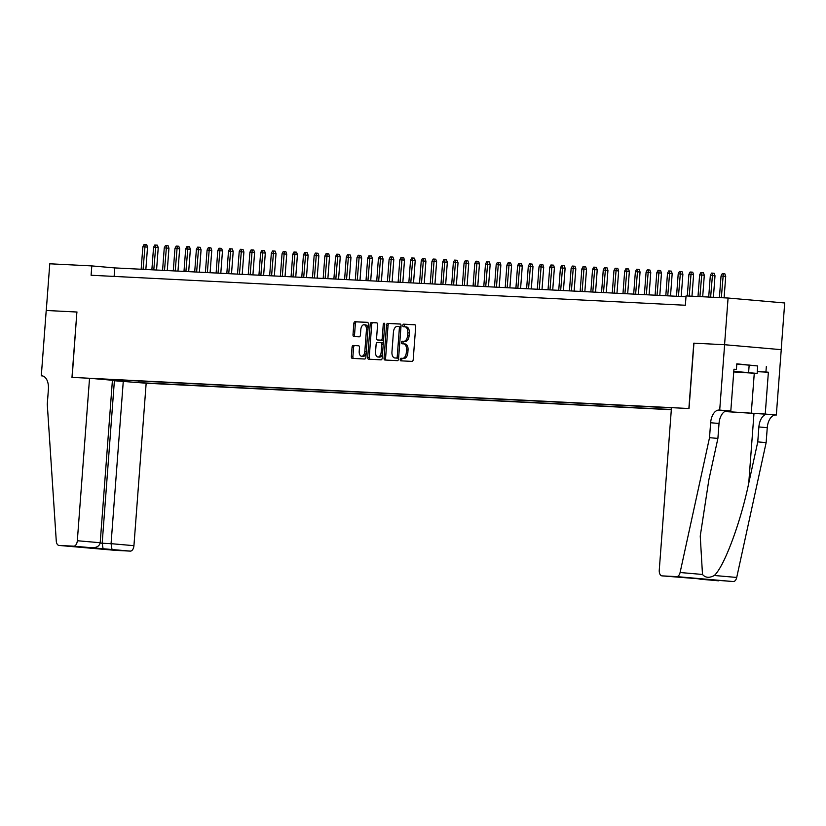 <?xml version="1.0" encoding="UTF-8"?>
<svg xmlns="http://www.w3.org/2000/svg" width="826" height="826" viewBox="0 0 826 826"><rect width="100%" height="100%" fill="white"/><g stroke="black" fill="none" stroke-linecap="round" stroke-linejoin="round"><path stroke-width="1.24" d="M400.218 359.516A1.291 0.733 -85 0 0 400.837 360.838A1.291 0.733 -85 0 0 400.858 360.838L412.019 361.396A1.838 1.053 -85 0 0 413.207 359.62L415.695 326.621A1.838 1.053 -85 0 0 414.797 324.742A1.838 1.053 -85 0 0 414.776 324.742L403.615 324.174A1.291 0.733 -85 0 0 402.778 325.423A1.291 0.733 -85 0 0 403.398 326.745A1.291 0.733 -85 0 0 403.418 326.745L404.864 326.817A5.885 3.366 -85 0 1 404.936 326.817A5.885 3.366 -85 0 1 407.786 332.847L407.579 335.604A5.885 3.366 -85 0 1 403.769 341.293L402.324 341.221A1.291 0.733 -85 0 0 401.498 342.47A1.291 0.733 -85 0 0 402.117 343.792A1.291 0.733 -85 0 0 402.138 343.792L403.584 343.864A5.885 3.366 -85 0 1 403.656 343.864A5.885 3.366 -85 0 1 406.506 349.894L406.299 352.65A5.885 3.366 -85 0 1 402.489 358.339L401.044 358.267A1.291 0.733 -85 0 0 400.218 359.516M403.718 343.874L405.112 343.998A5.885 3.366 -85 0 1 405.184 343.998A5.885 3.366 -85 0 1 408.034 350.028L407.827 352.785A5.885 3.366 -85 0 1 404.017 358.474L402.582 358.401A1.291 0.733 -85 0 0 401.746 359.651A1.291 0.733 -85 0 0 402.169 360.9M415.034 324.804L405.143 324.308A1.291 0.733 -85 0 0 404.306 325.558A1.291 0.733 -85 0 0 404.74 326.807M404.998 326.828L406.392 326.951A5.885 3.366 -85 0 1 406.464 326.951A5.885 3.366 -85 0 1 409.314 332.981L409.107 335.738A5.885 3.366 -85 0 1 405.308 341.427L403.862 341.355A1.291 0.733 -85 0 0 403.026 342.604A1.291 0.733 -85 0 0 403.46 343.853M353.239 345.464A1.838 1.053 -85 0 0 352.052 347.24L351.36 356.502A1.838 1.053 -85 0 0 352.248 358.381A1.838 1.053 -85 0 0 352.268 358.381L364.669 359.011A1.838 1.053 -85 0 0 365.866 357.224L368.344 324.236A1.838 1.053 -85 0 0 367.456 322.346A1.838 1.053 -85 0 0 367.425 322.346L355.025 321.727A1.838 1.053 -85 0 0 353.838 323.503L353.001 334.685A1.838 1.053 -85 0 0 353.889 336.564A1.838 1.053 -85 0 0 353.91 336.574L359.217 336.843A1.838 1.053 -85 0 0 360.404 335.057L360.828 329.512A4.915 2.819 -85 0 1 364.06 324.752A4.915 2.819 -85 0 1 366.445 329.801L364.813 351.515A4.915 2.819 -85 0 1 361.571 356.274A4.915 2.819 -85 0 1 359.196 351.236L359.465 347.612A1.838 1.053 -85 0 0 358.577 345.733A1.838 1.053 -85 0 0 358.556 345.733L354.777 345.598A1.838 1.053 -85 0 0 353.59 347.374L352.888 356.625A1.838 1.053 -85 0 0 353.549 358.443M77.055 312.032L46.266 310.473L49.777 263.793L91.8 265.91L91.097 275.254L685.353 305.248L686.055 295.915L728.078 298.031L724.567 344.721L693.788 343.162L688.874 408.529L72.141 377.389L76.89 312.022L71.976 377.379L89.538 378.267L77.324 540.731L100.194 542.734L112.419 380.27L89.538 378.267M384.049 358.143A1.838 1.053 -85 0 0 384.937 360.033A1.838 1.053 -85 0 0 384.957 360.033L397.358 360.663A1.838 1.053 -85 0 0 398.545 358.876L401.033 325.888A1.838 1.053 -85 0 0 400.135 323.998A1.838 1.053 -85 0 0 400.114 323.998L387.714 323.369A1.838 1.053 -85 0 0 386.527 325.155L384.049 358.143L385.577 358.277A1.838 1.053 -85 0 0 386.238 360.095M376.697 322.821A1.838 1.053 -85 0 1 377.596 324.701L376.584 338.082A1.838 1.053 -85 0 0 377.482 339.971L381.023 340.147A1.838 1.053 -85 0 0 382.211 338.371L383.254 324.432A1.291 0.733 -85 0 1 384.1 323.193A1.291 0.733 -85 0 1 384.73 324.515L382.201 358.05A1.838 1.053 -85 0 1 381.013 359.837L368.613 359.207A1.838 1.053 -85 0 0 368.613 359.207A1.838 1.053 -85 0 1 367.704 357.317L370.182 324.329A1.838 1.053 -85 0 1 371.37 322.553L376.677 322.821A1.838 1.053 -85 0 1 376.697 322.821L376.677 322.821M378.989 340.095A1.838 1.053 -85 0 0 379.01 340.105L377.482 339.971A1.838 1.053 -85 0 0 377.503 339.971L379.031 340.105A1.838 1.053 -85 0 0 379.031 340.105L382.552 340.281A1.838 1.053 -85 0 0 383.625 339.125M112.388 380.59L146.161 383.212L671.321 409.717M140.193 382.686L671.332 409.5M671.455 407.868L95.506 378.793M781.189 349.656L784.7 302.977L728.078 298.031M685.993 296.751L114.762 267.913L91.8 265.91M114.122 276.411L114.762 267.913M127.235 380.394L128.102 381.633M138.974 380.982L138.851 382.572M116.321 380.858L116.156 379.836M400.373 324.071L389.242 323.503A1.838 1.053 -85 0 0 388.055 325.289L385.577 358.277M396.397 358.03A1.291 0.733 -85 0 0 397.223 356.791L399.402 327.829A1.291 0.733 -85 0 0 398.782 326.507A1.291 0.733 -85 0 0 398.762 326.507L397.244 326.435A5.885 3.366 -85 0 0 393.434 332.124L391.947 351.917A5.885 3.366 -85 0 0 394.797 357.957A5.885 3.366 -85 0 0 394.869 357.957L397.925 358.164A1.291 0.733 -85 0 0 398.659 357.441M400.909 327.437A1.291 0.733 -85 0 0 400.311 326.642A1.291 0.733 -85 0 0 400.3 326.642L400.311 326.642M396.263 358.081A5.885 3.366 -85 0 0 396.335 358.081A5.885 3.366 -85 0 0 396.408 358.092L394.869 357.957M397.925 358.164L396.408 358.092M376.935 322.883L372.898 322.677A1.838 1.053 -85 0 0 371.71 324.463L369.232 357.451A1.838 1.053 -85 0 0 369.893 359.269M375.541 351.969A4.915 2.819 -85 0 0 377.926 357.008A4.915 2.819 -85 0 0 381.168 352.248L381.736 344.597A1.838 1.053 -85 0 0 380.848 342.718A1.838 1.053 -85 0 0 380.827 342.718L377.306 342.532A1.838 1.053 -85 0 0 376.119 344.318L375.541 351.969M377.926 357.008L379.454 357.142A4.915 2.819 -85 0 0 382.552 353.414M383.254 344.101A1.838 1.053 -85 0 0 382.376 342.852A1.838 1.053 -85 0 0 382.355 342.842L380.869 342.718M358.804 345.795L354.777 345.598M361.571 356.274L363.11 356.409A4.915 2.819 -85 0 0 366.207 352.681M367.993 328.893A4.915 2.819 -85 0 0 365.598 324.886L364.06 324.752M367.684 322.419L356.564 321.861A1.838 1.053 -85 0 0 355.366 323.637L354.53 334.819A1.838 1.053 -85 0 0 355.19 336.636M721.036 275.987L722.254 273.633L723.328 273.685L724.856 273.819L725.713 276.328L721.036 275.987L719.415 297.597M723.328 273.685L721.335 297.69M725.713 276.328L724.103 297.835M733.746 371.834L749.182 372.794L733.777 371.432M736.802 364.049L757.7 365.949L757.143 373.424L733.746 371.937M733.787 371.328L757.143 373.424M749.172 364.999L748.614 372.464M709.513 437.687L717.897 438.41L708.873 479.751L700.241 536.095L702.492 574.462C705.383 577.839 709.338 578.179 714.335 575.495C724.278 566.347 740.53 522.786 748.738 483.231L757.762 441.889L758.887 426.949A13.113 7.506 95 0 1 767.364 414.26L776.326 415.024L781.241 349.666L724.619 344.721L693.943 343.172L689.029 408.529L671.476 407.641L659.262 570.105A5.617 3.211 -85 0 0 661.977 575.867A5.617 3.211 -85 0 0 662.049 575.877L676.659 576.61A5.617 3.211 -85 0 0 680.097 572.511L709.513 437.687L710.639 422.747A13.113 7.506 95 0 1 719.116 410.047L719.704 410.078L724.619 344.721M757.762 441.889L766.136 442.622L767.261 427.682A13.113 7.506 95 0 1 775.738 414.993M719.116 410.047L727.5 410.78A13.113 7.506 95 0 0 719.023 423.48L717.897 438.41M662.049 575.877L733.282 581.556L676.659 576.61M714.335 575.495L736.72 577.446L766.136 442.622M719.704 410.078L730.803 411.049L733.953 369.222L736.4 369.428L733.942 369.305M757.7 365.97L736.813 363.832L736.4 369.428M766.352 366.403L765.929 372.01L768.376 372.227L765.237 414.053L776.326 415.024M724.815 411.482L765.237 414.053M730.803 411.049L726.57 410.832M724.712 411.534L767.364 414.26M736.72 577.446A5.617 3.211 95 0 1 733.282 581.556M768.376 372.227L757.266 371.659M757.277 371.576L765.929 372.01M709.266 579.666L689.276 577.921M700.386 579.222L697.64 578.654M146.161 383.212L133.936 545.676A5.617 3.211 95 0 1 130.312 551.118L115.692 550.374A5.617 3.211 95 0 1 115.63 550.374L59.007 545.428A5.617 3.211 -85 0 1 56.271 541.02L47.278 404.255L48.404 389.314A13.113 7.506 -85 0 0 42.043 375.871A13.113 7.506 -85 0 0 41.889 375.861L41.3 375.83L46.215 310.473L76.89 312.022M130.312 551.118L73.69 546.172L59.069 545.439L115.692 550.374M42.498 375.944L41.3 375.83M123.281 381.209L111.066 543.673L133.936 545.676M73.69 546.172A5.617 3.211 -85 0 0 77.324 540.731M114.391 380.765L102.176 543.229L111.066 543.673L112.016 549.517M103.136 549.073L102.176 543.229L100.163 543.054M100.194 542.734C99.45 546.069 96.704 547.752 91.975 547.772L83.323 547.339M710.329 275.45L711.547 273.096L712.621 273.148L714.149 273.282L715.006 275.781L710.329 275.45L708.708 297.061M712.621 273.148L710.628 297.154M715.006 275.781L713.396 297.288M699.622 274.903L700.84 272.559L701.914 272.611L703.442 272.745L704.299 275.244L699.622 274.903L698.001 296.513M701.914 272.611L699.921 296.617M704.299 275.244L702.689 296.751M688.915 274.366L690.133 272.012L691.207 272.064L692.735 272.198L693.592 274.707L688.915 274.366L687.294 295.976M691.207 272.064L689.214 296.069M693.592 274.707L691.981 296.214M678.208 273.829L679.426 271.475L680.5 271.527L682.028 271.661L682.885 274.16L678.208 273.829L676.515 296.276M680.5 271.527L678.445 296.369M682.885 274.16L681.213 296.513M667.501 273.282L668.719 270.928L669.793 270.99L671.321 271.124L672.178 273.623L667.501 273.282L665.808 295.739M669.793 270.99L667.738 295.832M672.178 273.623L670.505 295.976M656.794 272.745L658.012 270.391L659.086 270.443L660.614 270.577L661.471 273.086L656.794 272.745L655.101 295.192M659.086 270.443L657.031 295.295M661.471 273.086L659.798 295.429M646.087 272.208L647.305 269.854L648.379 269.906L649.907 270.04L650.764 272.539L646.087 272.208L644.394 294.655M648.379 269.906L646.324 294.748M650.764 272.539L649.091 294.892M635.38 271.661L636.598 269.307L637.672 269.369L639.2 269.503L640.057 272.002L635.38 271.661L633.687 294.118M637.672 269.369L635.617 294.211M640.057 272.002L638.384 294.345M624.673 271.124L625.891 268.77L626.965 268.822L628.493 268.956L629.35 271.465L624.673 271.124L622.98 293.571M626.965 268.822L624.91 293.674M629.35 271.465L627.677 293.808M613.966 270.587L615.184 268.233L616.258 268.285L617.786 268.419L618.643 270.918L613.966 270.587L612.273 293.034M616.258 268.285L614.203 293.127M618.643 270.918L616.97 293.271M603.259 270.04L604.477 267.686L605.551 267.748L607.079 267.882L607.936 270.381L603.259 270.04L601.565 292.487M605.551 267.748L603.496 292.59M607.936 270.381L606.263 292.724M592.552 269.503L593.77 267.149L594.844 267.201L596.372 267.335L597.229 269.844L592.552 269.503L590.858 291.95M594.844 267.201L592.789 292.053M597.229 269.844L595.556 292.187M581.845 268.966L583.063 266.612L584.137 266.664L585.665 266.798L586.522 269.297L581.845 268.966L580.151 291.413M584.137 266.664L582.082 291.506M586.522 269.297L584.849 291.65M571.138 268.419L572.356 266.065L573.43 266.127L574.958 266.251L575.815 268.76L571.138 268.419L569.444 290.866M573.43 266.127L571.375 290.969M575.815 268.76L574.142 291.103M560.431 267.882L561.649 265.528L562.723 265.58L564.251 265.714L565.108 268.223L560.431 267.882L558.737 290.329M562.723 265.58L560.668 290.432M565.108 268.223L563.425 290.566M549.724 267.335L550.942 264.991L552.016 265.043L553.544 265.177L554.401 267.676L549.724 267.335L548.03 289.792M552.016 265.043L549.961 289.885M554.401 267.676L552.718 290.029M539.017 266.798L540.235 264.444L541.309 264.496L542.837 264.63L543.694 267.139L539.017 266.798L537.323 289.245M541.309 264.496L539.254 289.348M543.694 267.139L542.011 289.482M528.31 266.261L529.528 263.907L530.602 263.959L532.13 264.093L532.987 266.591L528.31 266.261L526.616 288.708M530.602 263.959L528.547 288.801M532.987 266.591L531.304 288.945M517.603 265.714L518.821 263.37L519.895 263.422L521.423 263.556L522.28 266.055L517.603 265.714L515.909 288.171M519.895 263.422L517.84 288.264M522.28 266.055L520.597 288.408M506.896 265.177L508.114 262.823L509.188 262.875L510.716 263.009L511.573 265.518L506.896 265.177L505.202 287.624M509.188 262.875L507.133 287.727M511.573 265.518L509.89 287.861M496.189 264.64L497.407 262.286L498.481 262.338L500.009 262.472L500.866 264.97L496.189 264.64L494.495 287.087M498.481 262.338L496.426 287.18M500.866 264.97L499.183 287.324M485.481 264.093L486.7 261.749L487.774 261.801L489.302 261.935L490.159 264.434L485.481 264.093L483.788 286.55M487.774 261.801L485.719 286.643M490.159 264.434L488.476 286.787M474.774 263.556L475.993 261.202L477.067 261.253L478.595 261.388L479.452 263.897L474.774 263.556L473.081 286.002M477.067 261.253L475.012 286.106M479.452 263.897L477.769 286.24M464.067 263.019L465.286 260.665L466.36 260.717L467.888 260.851L468.745 263.349L464.067 263.019L462.374 285.466M466.36 260.717L464.305 285.559M468.745 263.349L467.062 285.703M453.36 262.472L454.579 260.118L455.653 260.18L457.181 260.314L458.038 262.813L453.36 262.472L451.667 284.929M455.653 260.18L453.598 285.022M458.038 262.813L456.355 285.166M442.653 261.935L443.872 259.581L444.946 259.632L446.474 259.767L447.331 262.276L442.653 261.935L440.96 284.381M444.946 259.632L442.891 284.485M447.331 262.276L445.648 284.619M431.946 261.398L433.165 259.044L434.239 259.096L435.767 259.23L436.624 261.728L431.946 261.398L430.253 283.845M434.239 259.096L432.184 283.938M436.624 261.728L434.941 284.082M421.239 260.851L422.458 258.497L423.531 258.559L425.06 258.693L425.917 261.192L421.239 260.851L419.546 283.308M423.531 258.559L421.477 283.401M425.917 261.192L424.234 283.535M410.532 260.314L411.751 257.96L412.824 258.011L414.353 258.146L415.21 260.655L410.532 260.314L408.839 282.76M412.824 258.011L410.77 282.864M415.21 260.655L413.527 282.998M399.825 259.777L401.044 257.423L402.117 257.475L403.646 257.609L404.503 260.107L399.825 259.777L398.132 282.224M402.117 257.475L400.063 282.316M404.503 260.107L402.82 282.461M389.118 259.23L390.337 256.876L391.41 256.938L392.939 257.072L393.795 259.57L389.118 259.23L387.425 281.676M391.41 256.938L389.356 281.78M393.795 259.57L392.113 281.914M378.411 258.693L379.63 256.339L380.703 256.39L382.231 256.525L383.088 259.034L378.411 258.693L376.718 281.139M380.703 256.39L378.649 281.243M383.088 259.034L381.405 281.377M367.694 258.156L368.923 255.802L369.996 255.853L371.524 255.988L372.381 258.486L367.694 258.156L366.011 280.603M369.996 255.853L367.942 280.695M372.381 258.486L370.698 280.84M356.987 257.609L358.216 255.255L359.289 255.317L360.817 255.44L361.674 257.949L356.987 257.609L355.304 280.055M359.289 255.317L357.235 280.159M361.674 257.949L359.991 280.293M346.28 257.072L347.509 254.718L348.582 254.769L350.11 254.904L350.967 257.413L346.28 257.072L344.597 279.518M348.582 254.769L346.528 279.622M350.967 257.413L349.284 279.756M335.573 256.525L336.801 254.181L337.875 254.232L339.403 254.367L340.26 256.865L335.573 256.525L333.89 278.981M337.875 254.232L335.821 279.074M340.26 256.865L338.577 279.219M324.866 255.988L326.094 253.634L327.168 253.685L328.696 253.819L329.553 256.328L324.866 255.988L323.183 278.434M327.168 253.685L325.114 278.538M329.553 256.328L327.87 278.672M314.159 255.451L315.387 253.097L316.461 253.148L317.989 253.283L318.846 255.781L314.159 255.451L312.476 277.897M316.461 253.148L314.407 277.99M318.846 255.781L317.163 278.135M303.452 254.904L304.68 252.56L305.754 252.611L307.282 252.746L308.139 255.244L303.452 254.904L301.769 277.36M305.754 252.611L303.7 277.453M308.139 255.244L306.456 277.598M292.745 254.367L293.973 252.013L295.047 252.064L296.575 252.198L297.432 254.707L292.745 254.367L291.062 276.813M295.047 252.064L292.993 276.916M297.432 254.707L295.749 277.051M282.038 253.83L283.266 251.476L284.34 251.527L285.868 251.662L286.725 254.16L282.038 253.83L280.355 276.276M284.34 251.527L282.285 276.369M286.725 254.16L285.042 276.514M271.331 253.283L272.559 250.939L273.623 250.99L275.161 251.125L276.018 253.623L271.331 253.283L269.648 275.739M273.623 250.99L271.578 275.832M276.018 253.623L274.335 275.977M260.624 252.746L261.852 250.392L262.916 250.443L264.454 250.577L265.311 253.086L260.624 252.746L258.941 275.192M262.916 250.443L260.861 275.295M265.311 253.086L263.628 275.43M249.917 252.209L251.145 249.855L252.209 249.906L253.747 250.041L254.604 252.539L249.917 252.209L248.234 274.655M252.209 249.906L250.154 274.748M254.604 252.539L252.921 274.893M239.21 251.662L240.438 249.307L241.502 249.369L243.04 249.504L243.897 252.002L239.21 251.662L237.527 274.118M241.502 249.369L239.447 274.211M243.897 252.002L242.214 274.356M228.503 251.125L229.731 248.771L230.795 248.822L232.333 248.956L233.19 251.465L228.503 251.125L226.82 273.571M230.795 248.822L228.74 273.674M233.19 251.465L231.507 273.809M217.796 250.588L219.024 248.234L220.088 248.285L221.626 248.419L222.483 250.918L217.796 250.588L216.113 273.034M220.088 248.285L218.033 273.127M222.483 250.918L220.8 273.272M207.089 250.041L208.317 247.686L209.381 247.748L210.919 247.883L211.776 250.381L207.089 250.041L205.406 272.497M209.381 247.748L207.326 272.59M211.776 250.381L210.093 272.725M196.381 249.504L197.61 247.15L198.674 247.201L200.212 247.335L201.069 249.844L196.381 249.504L194.699 271.95M198.674 247.201L196.619 272.053M201.069 249.844L199.386 272.188M185.674 248.967L186.903 246.613L187.967 246.664L189.505 246.798L190.362 249.297L185.674 248.967L183.991 271.413M187.967 246.664L185.912 271.506M190.362 249.297L188.679 271.651M174.967 248.419L176.196 246.065L177.26 246.127L178.798 246.262L179.655 248.76L174.967 248.419L173.284 270.866M177.26 246.127L175.205 270.969M179.655 248.76L177.972 271.104M164.26 247.883L165.489 245.529L166.553 245.58L168.091 245.714L168.948 248.223L164.26 247.883L162.577 270.329M166.553 245.58L164.498 270.432M168.948 248.223L167.265 270.567M153.553 247.346L154.782 244.992L155.846 245.043L157.384 245.177L158.241 247.676L153.553 247.346L151.87 269.792M155.846 245.043L153.791 269.885M158.241 247.676L156.558 270.03M142.846 246.798L144.075 244.444L145.139 244.506L146.667 244.63L147.534 247.139L142.846 246.798L141.163 269.245M145.139 244.506L143.084 269.348M147.534 247.139L145.851 269.483M404.017 358.474L402.489 358.339M407.827 352.785L406.299 352.65M408.034 350.028L406.506 349.894M403.862 341.355L402.324 341.221M405.308 341.427L403.769 341.293M409.107 335.738L407.579 335.604M409.314 332.981L407.786 332.847M405.143 324.308L403.615 324.174M402.582 358.401L401.044 358.267M388.055 325.289L386.527 325.155M389.242 323.503L387.714 323.369M398.7 356.915L397.223 356.791M400.878 327.953L399.402 327.829M369.232 357.451L367.704 357.317M371.71 324.463L370.182 324.329M372.898 322.677L371.37 322.553M382.552 340.281L381.023 340.147M383.677 338.495L382.211 338.371M384.72 324.566L383.254 324.432M382.634 352.382L381.168 352.248M383.212 344.731L381.736 344.597M366.279 351.649L364.813 351.515M367.911 329.925L366.445 329.801M354.53 334.819L353.001 334.685M355.366 323.637L353.838 323.503M356.564 321.861L355.025 321.727M352.888 356.625L351.36 356.502M353.59 347.374L352.052 347.24M758.887 426.949L767.261 427.682M719.023 423.48L710.639 422.747M680.097 572.511L702.492 574.462M748.738 483.231L753.973 413.589M754.272 373.28L751.257 413.351M405.184 343.998L403.656 343.864M406.464 326.951L404.936 326.817M396.335 358.081L394.797 357.957M382.376 342.852L380.848 342.718M661.977 575.867L689.256 577.921M700.221 579.202L718.599 580.812"/></g></svg>

